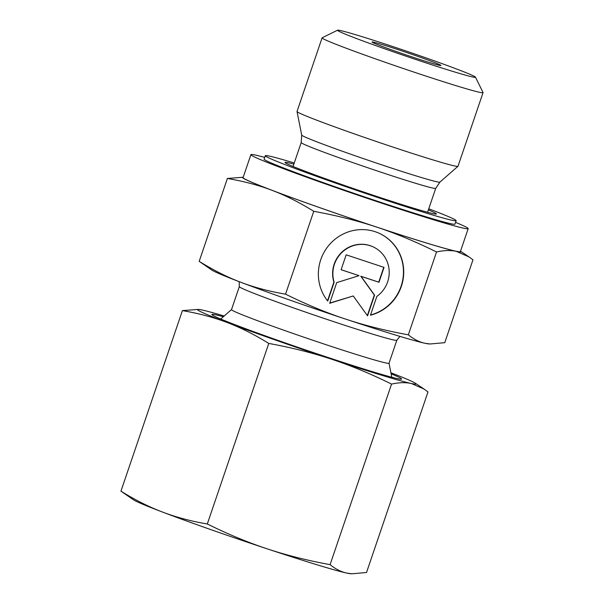 <?xml version="1.0" encoding="UTF-8"?>
<svg xmlns="http://www.w3.org/2000/svg" width="604" height="604" viewBox="0 0 604 604"><rect width="100%" height="100%" fill="white"/><g stroke="black" fill="none" stroke-linecap="round" stroke-linejoin="round"><path stroke-width="0.91" d="M337.568 30.2L322.174 37.765A85.013 2.861 18.8 0 0 322.098 37.841A85.013 2.861 18.8 0 0 324.22 39.29A85.013 2.861 18.8 0 0 411.377 71.234A85.013 2.861 18.8 0 0 483.057 92.639A85.013 2.861 18.8 0 0 483.041 92.533L475.454 77.138A72.873 2.454 18.8 0 0 473.649 75.991A72.873 2.454 18.8 0 0 400.097 49A72.873 2.454 18.8 0 0 337.568 30.2A72.873 2.454 18.8 0 0 339.327 31.506A72.873 2.454 18.8 0 0 415.182 59.275A72.873 2.454 18.8 0 0 475.454 77.138M322.098 37.841L297.025 111.476A85.013 2.861 18.8 0 0 297.025 111.536A85.013 2.861 18.8 0 0 299.154 112.925A85.013 2.861 18.8 0 0 385.533 144.605A85.013 2.861 18.8 0 0 457.953 166.319A85.013 2.861 18.8 0 0 457.991 166.266L483.057 92.639M264.718 157.402A114.768 3.866 18.8 0 0 250.902 154.647L243.072 177.629A114.768 3.866 18.8 0 0 245.941 179.584A114.768 3.866 18.8 0 0 363.6 222.71A114.768 3.866 18.8 0 0 460.369 251.604L468.191 228.622A114.768 3.866 18.8 0 0 465.322 226.666A114.768 3.866 18.8 0 0 455.567 222.37M250.902 154.647A114.768 3.866 18.8 0 0 253.771 156.602A114.768 3.866 18.8 0 0 371.43 199.735A114.768 3.866 18.8 0 0 468.191 228.622M239.199 281.668L239.327 286.628L231.506 309.603A83.193 2.801 18.8 0 0 233.582 311.022A83.193 2.801 18.8 0 0 318.867 342.287A83.193 2.801 18.8 0 0 389.014 363.223L396.836 340.248L399.961 336.39M372.902 42.627A36.436 1.223 -161.2 0 1 372.004 42.053A36.436 1.223 -161.2 0 1 402.136 50.985A36.436 1.223 -161.2 0 1 440.067 64.87A36.436 1.223 -161.2 0 1 440.943 65.519A36.436 1.223 -161.2 0 1 409.678 56.127A36.436 1.223 -161.2 0 1 372.902 42.627M199.184 261.351L211.913 270.116A115.379 3.888 18.8 0 0 214.088 271.324A115.379 3.888 18.8 0 0 240.822 282.287C227.406 277.213 213.522 270.237 199.184 261.351L227.391 178.474C243.805 181.275 258.716 185.239 272.117 190.358C285.533 195.432 299.41 202.408 313.755 211.294C336.654 215.492 357.628 220.762 376.685 227.096C395.763 233.386 415.711 241.676 436.541 251.959C444.061 250.313 450.652 250.116 456.299 251.355L469.029 256.904L472.97 259.803L444.755 342.679L430.071 343.986L425.005 343.283C419.335 342.083 413.778 339.267 408.327 334.827L436.541 251.959M243.201 177.251A115.379 3.888 18.8 0 0 245.383 179.403A115.379 3.888 18.8 0 0 272.117 190.358A115.379 3.888 18.8 0 0 376.685 227.096A115.379 3.888 18.8 0 0 456.299 251.355A115.379 3.888 18.8 0 0 460.497 251.226L469.029 256.904M243.208 177.244L227.391 178.474M293.861 164.122A79.977 2.695 18.8 0 0 285.201 162.71A79.977 2.695 18.8 0 0 287.013 163.775A79.977 2.695 18.8 0 0 365.881 192.782A79.977 2.695 18.8 0 0 436.096 214.08A79.977 2.695 18.8 0 0 434.427 212.6A79.977 2.695 18.8 0 0 428.372 209.913M294.239 163.012A100.8 3.397 18.8 0 0 265.292 155.704L264.122 159.146A100.8 3.397 18.8 0 0 266.643 160.868A100.8 3.397 18.8 0 0 369.98 198.746A100.8 3.397 18.8 0 0 454.971 224.122L456.148 220.671A100.8 3.397 18.8 0 0 453.627 218.958A100.8 3.397 18.8 0 0 428.749 208.803M265.292 155.704A100.8 3.397 18.8 0 0 267.814 157.417A100.8 3.397 18.8 0 0 371.158 195.296A100.8 3.397 18.8 0 0 456.148 220.671M327.745 301.064A43.722 42.423 -63.4 0 1 351.626 230.909A43.722 42.423 -63.4 0 1 380.596 233.952A43.722 42.423 -63.4 0 1 403.381 277.515A43.722 42.423 -63.4 0 1 370.456 315.212L376.858 296.405A28.856 28.003 116.6 0 0 387.934 263.865A28.856 28.003 116.6 0 0 373.944 247.255A28.856 28.003 116.6 0 0 342.921 251.543A28.856 28.003 116.6 0 0 334.148 282.257L327.745 301.064M341.101 269.731L346.168 254.835L384.046 267.383L378.98 282.272L361.049 276.338L374.593 295.16L367.549 315.847L353.242 295.96L329.671 303.299L336.715 282.619L359.033 275.666L341.101 269.731M341.117 269.694L359.033 275.666M329.754 303.065L353.242 295.96M367.345 315.552L374.329 295.031L360.784 276.209L378.716 282.144L383.774 267.293M327.527 300.8L333.884 282.128A28.856 28.003 -63.4 0 1 342.657 251.415A28.856 28.003 -63.4 0 1 373.68 247.119L373.944 247.255M370.531 314.994A43.722 42.423 116.6 0 0 403.132 277.281A43.722 42.423 116.6 0 0 380.46 233.891M285.541 294.163C269.127 291.362 254.224 287.406 240.822 282.287A115.379 3.888 18.8 0 0 345.397 319.025C326.319 312.736 306.371 304.446 285.541 294.163L313.755 211.294M408.327 334.827C385.428 330.63 364.454 325.36 345.397 319.025A115.379 3.888 18.8 0 0 425.005 343.283A115.379 3.888 18.8 0 0 428.629 343.887L430.071 343.986M223.359 316.707A100.196 3.375 18.8 0 0 211.981 314.707A100.196 3.375 18.8 0 0 214.39 316.171A100.196 3.375 18.8 0 0 314.352 352.902A100.196 3.375 18.8 0 0 401.366 379.176A100.196 3.375 18.8 0 0 399.085 377.341A100.196 3.375 18.8 0 0 391.128 373.823M120.943 491.165L133.68 499.923A115.379 3.888 18.8 0 0 135.855 501.131A115.379 3.888 18.8 0 0 162.589 512.094C148.848 506.862 134.971 499.886 120.943 491.165L182.408 310.615C198.482 313.333 213.386 317.289 227.127 322.498C240.86 327.73 254.745 334.707 268.765 343.434C291.188 347.511 312.17 352.781 331.702 359.244C351.234 365.722 371.181 374.004 391.558 384.099C398.927 382.46 405.511 382.257 411.309 383.495L424.046 389.044L427.987 391.951L366.522 572.494L351.838 573.8L346.772 573.09C340.981 571.829 335.416 569.013 330.094 564.642L391.558 384.099M224.175 315.998A115.379 3.888 18.8 0 0 202.166 310.018A115.379 3.888 18.8 0 0 198.542 309.407A115.379 3.888 18.8 0 0 200.4 311.543A115.379 3.888 18.8 0 0 227.127 322.498A115.379 3.888 18.8 0 0 331.702 359.244A115.379 3.888 18.8 0 0 411.309 383.495A115.379 3.888 18.8 0 0 415.25 383.185A115.379 3.888 18.8 0 0 413.076 381.977A115.379 3.888 18.8 0 0 390.916 372.766M198.542 309.407L182.408 310.615M207.308 523.978C191.234 521.267 176.33 517.303 162.589 512.094A115.379 3.888 18.8 0 0 267.157 548.832C247.632 542.354 227.678 534.072 207.308 523.978L268.765 343.434M330.094 564.642C307.678 560.565 286.696 555.295 267.157 548.832A115.379 3.888 18.8 0 0 346.772 573.09A115.379 3.888 18.8 0 0 350.396 573.702L351.838 573.8M297.025 111.536L301.698 135.085A73.001 2.461 18.8 0 0 303.525 136.278A73.001 2.461 18.8 0 0 386.598 166.455A73.001 2.461 18.8 0 0 439.886 182.129L457.953 166.319M301.698 135.085L301.2 142.559A71.045 2.393 18.8 0 0 302.974 143.767A71.045 2.393 18.8 0 0 383.834 173.144A71.045 2.393 18.8 0 0 435.718 188.35L427.579 212.253M239.327 286.628A83.193 2.801 18.8 0 0 241.404 288.04A83.193 2.801 18.8 0 0 336.081 322.438A83.193 2.801 18.8 0 0 396.836 340.248M301.2 142.559L293.061 166.462M231.513 309.58L220.724 319.018M389.021 363.2L391.807 377.258M435.718 188.35L439.886 182.129M415.25 383.185L424.046 389.044"/></g></svg>
